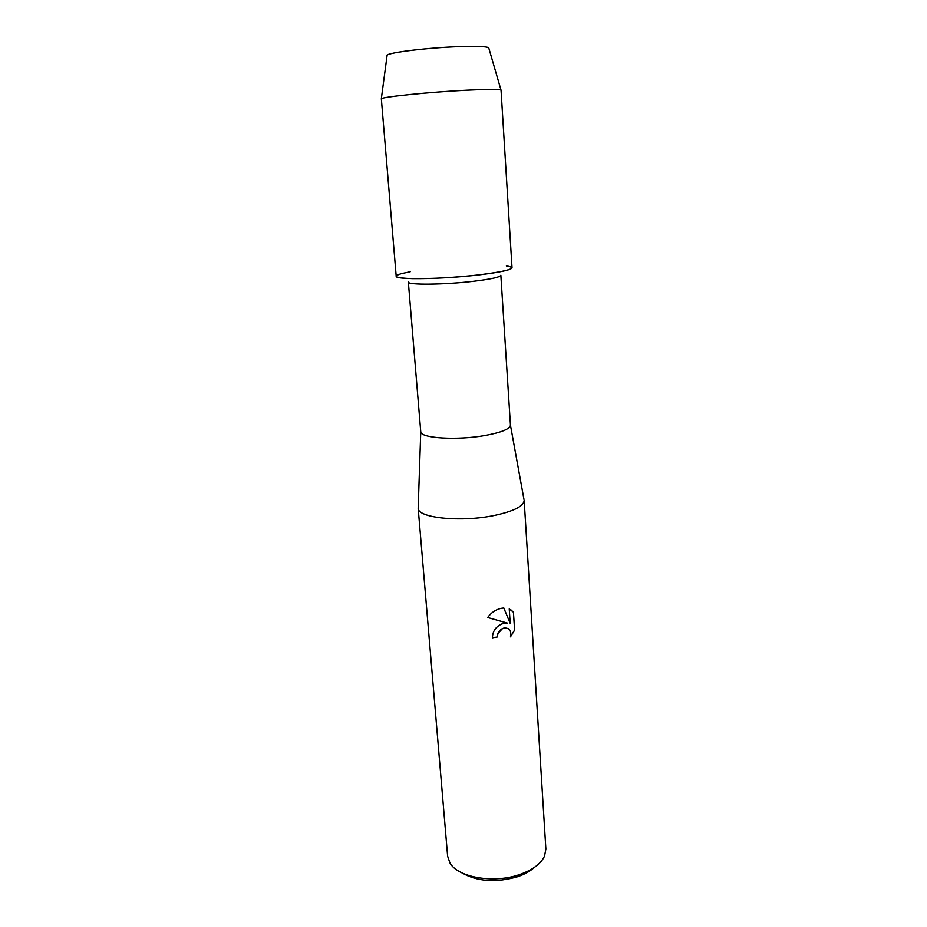 <?xml version="1.0" encoding="UTF-8"?>
<svg xmlns="http://www.w3.org/2000/svg" width="927" height="927" viewBox="0 0 927 927"><rect width="100%" height="100%" fill="white"/><g stroke="black" fill="none" stroke-linecap="round" stroke-linejoin="round"><path stroke-width="1.39" d="M387.046 55.829C382.712 53.302 425.493 47.729 459.34 46.617C479.386 46.002 489.236 46.582 488.877 48.355M510.453 425.215C509.815 429.062 501.391 432.48 485.192 435.493C457.162 440.592 420.302 438.262 420.754 431.797L408.343 282.028C407.104 285.145 445.157 284.774 474.462 281.171C491.495 279.062 500.279 277.08 500.847 275.238L510.453 425.215L523.964 499.363M410.186 271.75L401.507 273.604C392.017 276.397 395.736 278.077 412.654 278.645C432.249 278.83 454.415 277.567 479.166 274.855C509.526 270.916 518.599 267.938 506.374 265.898M418.216 507.127L418.181 508.239C417.498 517.996 461.391 522.504 494.647 515.4C513.813 511.217 523.651 506.235 524.161 500.453M492.434 637.788L497.359 636.965L492.434 637.822C492.585 631.264 495.806 626.594 502.098 623.848L507.475 623.129L487.683 617.509C491.125 612.712 495.563 609.653 501.032 608.344L503.801 607.973L510.209 623.408L509.236 608.888L513.465 612.26M418.17 508.135L447.625 856.189L449.943 862.956C457.811 877.394 493.407 883.744 519.317 874.682C532.504 870.094 540.928 863.871 544.566 856.003L545.864 848.97L524.161 500.348M510.487 636.722L514.589 630.036L513.419 612.214L514.647 630.07L510.453 636.849C511.611 630.928 509.618 627.973 504.473 627.985L502.422 628.657L497.903 633.535L497.359 636.965M461.692 872.759C476.942 881.554 495.447 882.921 517.208 876.861C524.381 874.451 530.105 871.31 534.369 867.417M497.312 636.93L497.845 633.5C499.247 630.441 501.437 628.599 504.415 627.95L508.436 628.726M487.695 617.498L507.475 623.129M513.419 612.226L510.661 609.642M510.209 623.408L503.767 607.973M381.333 98.737L387.127 55.191C388.645 52.457 428.564 47.636 459.34 46.617C476.501 46.06 486.293 46.431 488.703 47.729L501.043 90.197L512.017 267.718C511.356 269.884 500.406 272.26 479.166 274.855C442.318 279.294 394.52 279.919 396.2 276.223L381.333 98.737C382.851 96.825 430.14 92.028 466.524 90.22C486.756 89.224 498.181 89.143 500.8 89.965M420.754 431.797L418.181 508.239"/></g></svg>
